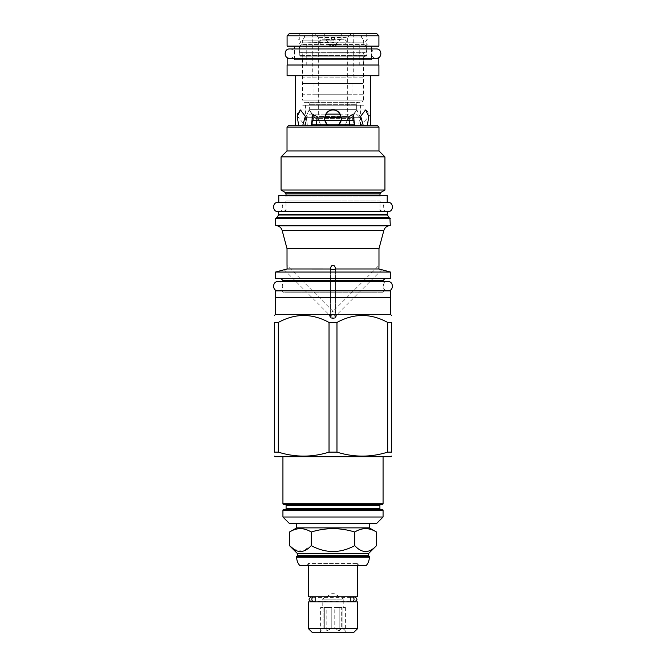 <?xml version="1.0" encoding="UTF-8"?>
<svg xmlns="http://www.w3.org/2000/svg" width="666" height="666" viewBox="0 0 666 666"><rect width="100%" height="100%" fill="white"/><g stroke="black" fill="none" stroke-linecap="round" stroke-linejoin="round"><path stroke-width="0.5" stroke-dasharray="3.33 2.5" d="M308.333 565.542L308.333 563.394L357.667 563.394L308.333 563.394L306.194 565.542L359.806 565.542L306.194 565.542M357.667 565.542L357.667 563.394L359.806 565.542M357.667 596.778L308.333 596.778M299.8 565.542L366.2 565.542M297.411 555.694L368.589 555.694M296.67 556.426L369.33 556.426M297.411 553.546L368.589 553.546M294.114 549.433L302.439 551.24L311.255 545.637C325.749 553.463 340.251 553.463 354.745 545.637C361.996 553.463 369.247 553.463 376.498 545.637M289.502 532.017C296.753 527.539 304.004 527.539 311.255 532.017C325.749 527.539 340.251 527.539 354.745 532.017C361.996 527.539 369.247 527.539 376.498 532.017M354.745 532.017L354.745 545.637M296.67 527.872L369.33 527.872M311.255 532.017L311.255 545.637M369.33 523.717L296.67 523.717L369.33 523.717M289.635 523.717L376.365 523.717M282.933 517.016L383.067 517.016M283.608 509.515L382.392 509.515M285.015 509.515L380.985 509.515M285.015 504.42L380.985 504.42M390.642 456.693L275.358 456.693M278.321 452.131L274.35 452.131L274.35 322.452L278.321 322.452L278.321 452.131C295.221 457.425 312.129 457.425 329.029 452.131L336.971 452.131C353.871 457.425 370.779 457.425 387.679 452.131L391.65 452.131L391.65 322.452L387.679 322.452L387.679 452.131M278.321 322.452C295.221 313.203 312.129 313.203 329.029 322.452L329.029 452.131M329.029 322.452L336.971 322.452L336.971 452.131M275.558 314.335L390.442 314.335M336.971 322.452C353.871 313.203 370.779 313.203 387.679 322.452M275.558 297.585L390.442 297.585M275.624 297.585L390.376 297.585L275.624 297.585M275.624 290.884L390.376 290.884M281.527 290.884L384.473 290.884L281.527 290.884A1.34 1.34 0 0 1 282.867 292.224L383.133 292.224A1.34 1.34 0 0 1 384.473 290.884M383.133 292.224L282.867 292.224L282.867 281.493L383.133 281.493L383.133 292.224M390.442 278.679L275.558 278.679M390.442 272.044L275.558 272.044M284.182 269.738L329.395 314.951L330.161 317.799L332.068 318.306L330.919 317.799A2.547 1.798 0 0 0 333 318.556L332.242 317.799L333 318.556A2.547 1.798 180 0 1 330.919 317.799A2.547 1.798 0 0 1 330.453 316.758A2.547 1.798 0 0 1 330.602 316.159L330.453 316.633L330.602 316.159L333 318.556A2.547 1.798 0 0 0 335.081 317.799L333 318.556L335.398 316.159L333 318.556L330.919 317.799L330.602 316.159L333 318.556L333.758 317.799L333 318.306L330.602 316.159L330.453 312.404L333 311.355L330.453 312.404L330.919 314.951L335.081 314.951L335.547 312.404L333 311.355L287.021 265.376L287.096 268.972L330.453 268.972L333 269.738L335.547 268.972L378.904 268.972M381.818 269.738L336.605 314.951L335.081 314.951L335.398 316.159L333.758 317.799L335.398 316.159L335.081 317.799A2.547 1.798 180 0 1 333 318.556L333.758 317.799L333 318.306L330.602 316.159L330.919 314.951L335.081 314.951L335.398 316.159A2.547 1.798 0 0 0 333 314.951A2.547 1.798 180 0 0 330.602 316.159L329.395 314.951L330.919 314.951L329.395 314.951L330.602 316.159A2.547 1.798 0 0 1 333 314.951A2.547 1.798 180 0 1 335.398 316.159L335.081 317.799A2.547 1.798 0 0 0 335.547 316.758A2.547 1.798 0 0 0 335.398 316.159L336.605 314.951L335.839 317.799L333.932 318.306L335.081 317.799A2.547 1.798 180 0 0 335.547 316.758A2.547 1.798 180 0 0 335.398 316.159L336.605 314.951L335.081 314.951L335.547 312.404L333 311.355L378.979 265.376M330.752 267.349L330.594 267.849M335.506 268.381L335.406 267.84M335.248 267.341L335.048 266.883M378.929 266.924L378.921 267.474M287.021 248.659L378.979 248.659M332.242 317.799L330.602 316.159L330.919 317.799A2.547 1.798 180 0 1 330.453 316.758A2.547 1.798 180 0 1 330.602 316.159L332.242 317.799M275.699 225.333L390.301 225.333M389.901 217.957L276.099 217.957M333 217.957L276.515 217.957L333 217.957M278.713 211.655L387.287 211.655M284.673 202.273L381.327 202.273L284.673 202.273A1.34 1.34 0 0 0 286.014 200.932L333 200.932L286.014 200.932L286.014 209.915L333 209.915L286.014 209.915M381.327 202.273A1.34 1.34 0 0 1 379.986 200.932L333 200.932L379.986 200.932L379.986 209.915L333 209.915L379.986 209.915M278.779 202.273L387.221 202.273M278.779 195.571L387.221 195.571M284.673 195.571L381.327 195.571L284.673 195.571A1.34 1.34 0 0 1 286.014 196.911L379.986 196.911A1.34 1.34 0 0 1 381.327 195.571M379.986 195.571L379.986 196.911L286.014 196.911L286.014 195.571M384.94 190.026L281.06 190.026M281.06 156.901L384.94 156.901M378.979 150.932L287.021 150.932M287.021 127.073L378.979 127.073M288.361 125.732L377.639 125.732M295.546 125.732L305.394 125.732L295.546 125.732M298.693 125.732L307.401 125.732L305.453 125.732L307.401 125.732L306.144 116.325L309.141 109.982L314.269 116.325L311.38 125.732L329.021 125.732L311.38 125.732L314.269 116.325L309.141 109.982L306.144 116.325L307.401 125.732L298.693 125.732L297.294 115.409M302.672 125.732L329.021 125.732L302.672 125.732L311.38 125.732L302.672 125.732L305.328 116.317L300.133 110.015M336.979 125.732L363.328 125.732L336.979 125.732L354.62 125.732L351.731 116.325L356.859 109.982L359.856 116.325L358.599 125.732L360.547 125.732L358.599 125.732L359.856 116.325L356.859 109.982L351.731 116.325L354.62 125.732L363.328 125.732L336.979 125.732C344.638 122.128 341.342 109.524 333 109.982C324.658 109.524 321.362 122.128 329.021 125.732C321.328 122.078 324.7 109.549 333 109.982C341.3 109.549 344.672 122.078 336.979 125.732M367.307 125.732L358.599 125.732L367.307 125.732L368.847 119.472L368.015 112.321M370.454 125.732L360.606 125.732L370.454 125.732M305.919 125.732L360.081 125.732L305.919 125.732L305.919 117.691L324.65 117.691M295.587 124.9L295.612 124.417M295.629 124.134L295.654 123.443M295.671 122.835L295.687 122.128M295.696 121.653L295.696 120.912M295.687 119.297L295.662 118.015M295.637 117.241L295.471 113.911L305.394 125.732M295.471 75.733L370.529 75.733L295.471 75.733M360.606 125.732L370.487 114.577M370.454 115.293L370.404 116.317M370.304 120.529L370.304 121.262M370.304 121.687L370.313 122.194M370.363 123.976L370.438 125.433M367.932 112.113L366.8 110.456L365.601 109.99M365.501 109.982L356.859 109.982L365.509 109.982L360.672 116.317L363.328 125.732M353.812 125.732L354.57 124.442L353.13 114.444L348.817 116.658L349.642 125.732M316.358 125.732L317.183 116.658L312.87 114.444L311.43 124.442L312.188 125.732M300.025 110.04L297.66 113.37M305.453 125.732L305.453 105.228L360.547 105.228L305.453 105.228M360.547 125.732L360.547 105.228M341.159 120.263L341.342 117.607M338.911 112.421L334.79 110.173M334.765 110.173L333.058 109.982M332.942 109.982L331.235 110.173M331.21 110.173L327.089 112.421M324.658 117.607L324.841 120.263M378.912 75.733L287.088 75.733M378.912 65.01L287.088 65.01M287.154 65.01L378.846 65.01L287.154 65.01M287.154 58.308L378.846 58.308M293.057 58.308L372.943 58.308L293.057 58.308A1.34 1.34 0 0 1 294.397 59.649L371.603 59.649A1.34 1.34 0 0 1 372.943 58.308M294.397 59.649L294.397 48.926L371.603 48.926L371.603 59.649L294.397 59.649M294.397 46.112L371.603 46.112L294.397 46.112M378.912 46.112L287.088 46.112M287.088 35.789L378.912 35.789M289.102 33.775L376.898 33.775M324.717 33.775L366.716 33.775L299.284 33.775L324.717 33.775L324.717 37.87L341.283 37.87L341.283 33.775M341.283 37.87L340.759 39.744C338.445 41.084 334.507 44.813 337.121 44.439L337.695 44.522C334.565 46.52 331.435 46.52 328.305 44.522L328.879 44.439C331.493 44.805 327.555 41.084 325.241 39.744L324.717 37.87M325.241 39.744L340.759 39.744M337.121 44.439L328.879 44.439M320.213 39.777A2.547 0.949 90 0 0 319.722 42.125A2.547 0.949 90 0 0 320.288 44.356A2.348 0.874 90 0 0 320.937 41.991A2.348 0.874 90 0 0 320.213 39.777L325.116 39.777M320.288 44.356L328.33 44.356M337.67 44.356L345.712 44.356A2.348 0.874 90 0 1 345.063 41.991A2.348 0.874 90 0 1 345.787 39.777A2.547 0.949 90 0 1 346.278 42.125A2.547 0.949 90 0 1 345.712 44.356M340.884 39.777L345.787 39.777M328.305 44.522L337.695 44.522M341.109 39.519L324.891 39.519M366.716 33.775L366.716 39.519L367.449 39.777C364.985 41.209 364.918 42.732 367.257 44.356L366.716 44.522L366.716 55.494A0.674 0.674 90 0 1 366.042 56.16L299.958 56.16A0.674 0.674 -90 0 1 299.284 55.494L366.716 55.494L299.284 55.494L299.284 44.522L298.743 44.356C301.082 42.732 301.015 41.209 298.551 39.777L299.284 39.519L299.284 33.775M299.958 56.16L366.042 56.16M301.407 56.16L364.593 56.16L301.407 56.16L302.572 58.175L363.428 58.175L302.572 58.175L302.572 100.133L363.428 100.133L302.572 100.133M364.593 56.16L363.428 58.175L363.428 100.133M363.894 100.133L302.106 100.133L363.894 100.133L363.894 105.228L302.106 105.228L363.894 105.228M302.106 100.133L302.106 105.228M341.35 117.691L360.081 117.691L360.081 125.732M356.526 114.136L360.081 117.691L305.919 117.691L309.474 114.136L340.234 114.136M325.766 114.136L309.474 114.136M354.129 114.136L311.871 114.136L354.129 114.136L354.129 120.438L311.871 120.438L311.871 114.136M354.129 120.438L311.871 120.438M353.646 120.438L312.354 120.438L353.646 120.438L353.646 124.592L312.354 124.592L312.354 120.438M351.673 125.732L353.646 124.592L312.354 124.592L314.327 125.732L351.673 125.732L314.327 125.732M353.238 596.778L312.762 596.778L353.238 596.778M350.849 601.198L315.151 601.198M311.355 601.664L312.762 601.198L312.762 601.664L353.238 601.664L353.238 601.198L354.645 601.664M353.238 601.873L312.762 601.873L353.238 601.873M350.849 597.444L315.151 597.444M311.355 596.977L312.762 597.444L312.762 596.977L353.238 596.977L353.238 597.444L354.645 596.977M357.667 601.873L308.333 601.873M357.667 628.546L308.333 628.546M353.513 632.7L312.487 632.7M319.597 632.7L346.403 632.7L319.597 632.7L323.11 628.171L324.317 628.171L326.806 630.927L331.801 628.171L334.199 628.171L339.194 630.927L341.683 628.171L342.89 628.171L346.403 632.7M343.789 607.5L342.89 607.5L343.789 607.5L343.789 599.192L322.211 599.192L343.789 599.192L333 592.956L322.211 599.192L322.211 607.5L323.11 607.5L323.11 628.171L320.621 630.927L320.621 607.5L323.11 607.5L320.621 607.5M345.379 607.5L345.379 630.927L342.89 628.171L342.89 607.5L345.379 607.5L342.89 607.5L342.89 628.171L341.683 628.171L339.194 630.927L334.199 628.171L334.199 607.5L341.683 607.5L341.683 628.171L341.683 607.5L334.199 607.5L334.199 628.171L331.801 628.171L326.806 630.927L324.317 628.171L324.317 607.5L331.801 607.5L331.801 628.171L331.801 607.5L324.317 607.5L324.317 628.171L323.11 628.171L323.11 607.5L322.211 607.5M326.806 630.927L326.806 607.5L324.317 607.5L331.801 607.5L326.806 607.5L326.806 630.927M341.683 607.5L334.199 607.5L341.683 607.5M339.194 630.927L339.194 607.5L339.194 630.927M330.919 39.119L330.919 42.541L306.76 42.158L335.065 42.158C334.898 44.381 334.207 45.463 333 45.396C331.793 45.463 331.11 44.381 330.935 42.158L335.081 42.541L335.081 39.119L333 37.213L330.919 39.119L332.492 40.884L333.508 40.884L335.081 39.119M311.988 42.158L354.012 42.158L311.988 42.158L311.988 34.923L354.012 34.923L311.988 34.923M332.492 40.884L302.339 40.884L302.339 42.824L363.661 42.824L302.339 42.824A2.281 2.281 -0 0 1 301.673 44.439L299.592 46.512L366.408 46.512L299.592 46.512L299.592 52.348L366.408 52.348L299.592 52.348M304.853 34.923L361.147 34.923L304.853 34.923L304.853 35.922A2.281 2.281 -0 0 1 304.545 37.063L361.455 37.063L304.545 37.063L302.339 40.884L333.508 40.884M361.147 34.923L361.147 35.922A2.281 2.281 180 0 0 361.455 37.063L363.661 40.884L363.661 42.824A2.281 2.281 180 0 0 364.327 44.439L366.408 46.512L366.408 52.348M359.24 65.218L306.76 65.218L359.24 65.218L359.24 42.158M306.76 65.218L306.76 42.158M363.261 65.218L302.739 65.218L363.261 65.218L363.261 54.021L302.739 54.021L302.739 65.218M364.935 52.348A1.673 1.673 -0 0 0 363.261 54.021L302.739 54.021A1.673 1.673 180 0 0 301.065 52.348L364.935 52.348L301.065 52.348M354.012 42.158L354.012 34.923M358.666 102.331A2.015 2.015 90 0 0 356.66 104.346L309.34 104.346L356.66 104.346L356.66 109.349A25.466 25.466 0 0 1 351.115 117.824A2.015 2.015 0 0 1 347.677 116.408L347.677 37.454L318.323 37.454L347.677 37.454L351.831 33.3L314.169 33.3L318.323 37.454L318.323 116.408L347.677 116.408L318.323 116.408A2.015 2.015 0 0 1 316.308 118.423L349.692 118.423L316.308 118.423A2.015 2.015 0 0 1 314.885 117.824A25.466 25.466 0 0 1 309.34 109.349L356.66 109.349L309.34 109.349L309.34 104.346A2.015 2.015 -90 0 0 307.334 102.331L358.666 102.331L307.334 102.331M353.713 33.3L312.287 33.3M314.169 33.3L351.831 33.3M312.287 33.775L312.287 75.791L353.713 75.791L312.287 75.791A1.34 1.34 0 0 1 310.947 77.131L355.053 77.131L310.947 77.131M353.713 33.775L353.713 75.791A1.34 1.34 0 0 0 355.053 77.131M363.095 77.131L302.905 77.131L363.095 77.131L363.095 83.433L302.905 83.433L302.905 77.131M302.905 83.433L363.095 83.433M314.036 83.433L351.964 83.433L314.036 83.433L314.036 94.222L351.964 94.222L314.036 94.222M351.964 83.433L351.964 94.222M363.095 94.222L302.905 94.222L363.095 94.222L363.095 100.991L302.905 100.991L302.905 94.222M302.905 100.991L363.095 100.991L361.755 102.331L304.245 102.331L302.905 100.991M304.245 102.331L361.755 102.331M278.172 211.655L387.828 211.655C381.776 211.946 381.776 201.989 387.828 202.273L278.172 202.273C284.224 201.989 284.224 211.946 278.172 211.655M387.828 290.884L278.172 290.884L387.828 290.884C381.776 291.167 381.776 281.21 387.828 281.493M278.172 290.884C284.224 291.167 284.224 281.21 278.172 281.493M376.298 58.308L289.702 58.308L376.298 58.308C370.246 58.6 370.246 48.635 376.298 48.926M289.702 58.308C295.754 58.6 295.754 48.635 289.702 48.926M296.67 557.234L369.33 557.234M282.933 510.181L383.067 510.181M286.08 508.441L379.92 508.441M286.08 505.486L379.92 505.486M282.933 503.746L383.067 503.746M282.867 280.428L383.133 280.428M383.832 230.536L282.168 230.536M277.431 225.799L388.569 225.799M390.301 218.365L275.699 218.365M277.098 217.624L388.902 217.624M278.621 214.976L387.379 214.976M278.713 214.643L387.287 214.643M286.014 193.898L379.986 193.898M285.148 192.391L380.852 192.391M364.327 44.439L301.673 44.439L364.327 44.439L363.661 42.824M304.853 35.922L361.147 35.922L304.853 35.922L302.339 40.884M351.115 117.824L314.885 117.824L351.115 117.824M335.547 268.989L335.547 312.404L335.547 268.989M330.453 268.989L330.453 312.404L330.453 268.989M300.499 109.982L309.141 109.982L300.499 109.982M348.817 116.658L345.013 125.732L348.817 116.658M354.57 124.442L354.021 125.732L354.57 124.442M311.43 124.442L311.979 125.732L311.43 124.442M317.183 116.658L320.987 125.732L317.183 116.658M301.673 44.439L302.339 42.824M361.147 35.922L363.661 40.884"/><path stroke-width="1" d="M357.667 565.542L357.667 596.778L308.333 596.778L308.333 565.542M296.67 556.426L369.33 556.426L369.33 557.234A12.604 12.604 0 0 1 366.2 565.542L299.8 565.542A12.604 12.604 0 0 1 296.67 557.234L297.411 555.694L368.589 555.694L368.589 553.546L297.411 553.546L289.502 545.637L294.114 549.433M369.33 556.426L368.589 555.694M297.411 555.694L297.411 553.546M369.33 527.872L376.498 532.017L376.498 545.637C369.247 553.463 361.996 553.463 354.745 545.637C340.251 553.463 325.749 553.463 311.255 545.637C304.004 553.463 296.753 553.463 289.502 545.637L289.502 532.017L296.67 527.872L369.33 527.872L369.33 523.717M376.498 545.637L368.589 553.546M376.498 532.017C369.247 527.539 361.996 527.539 354.745 532.017C340.251 527.539 325.749 527.539 311.255 532.017C304.004 527.539 296.753 527.539 289.502 532.017M311.255 532.017L311.255 545.637M296.67 527.872L296.67 523.717M376.365 523.717L289.635 523.717L282.933 517.016L383.067 517.016L376.365 523.717M282.933 510.181A0.674 0.674 0 0 1 283.608 509.515L382.392 509.515A0.674 0.674 0 0 1 383.067 510.181L282.933 510.181L282.933 517.016M286.08 505.486L286.08 508.441A1.074 1.074 0 0 1 285.015 509.515L380.985 509.515A1.074 1.074 0 0 1 379.92 508.441L379.92 505.486A1.074 1.074 0 0 1 380.985 504.42L285.015 504.42A1.074 1.074 0 0 1 286.08 505.486L379.92 505.486M283.608 504.42L382.392 504.42A0.674 0.674 0 0 0 383.067 503.746L282.933 503.746A0.674 0.674 0 0 0 283.608 504.42L382.392 504.42M274.35 456.118L275.358 456.693L390.642 456.693L391.65 456.118M329.029 452.131L336.971 452.131C353.871 457.425 370.779 457.425 387.679 452.131L391.65 452.131C391.65 457.425 391.65 457.425 391.65 452.131C391.65 457.425 391.65 457.425 391.65 452.131L391.65 322.452L387.679 322.452C370.779 313.203 353.871 313.203 336.971 322.452L329.029 322.452L329.029 452.131C312.129 457.425 295.221 457.425 278.321 452.131L274.35 452.131C274.35 457.425 274.35 457.425 274.35 452.131C274.35 457.425 274.35 457.425 274.35 452.131L274.35 322.452C274.35 313.203 274.35 313.203 274.35 322.452C274.35 313.203 274.35 313.203 274.35 322.452L278.321 322.452L278.321 452.131M275.558 314.335L275.558 297.585L390.442 297.585L390.442 314.335L275.558 314.335L274.35 315.551M391.65 322.452C391.65 313.203 391.65 313.203 391.65 322.452C391.65 313.203 391.65 313.203 391.65 322.452M336.971 322.452L336.971 452.131M329.029 322.452C312.129 313.203 295.221 313.203 278.321 322.452M275.624 297.585L275.624 290.884L390.376 290.884L390.376 297.585M275.558 278.679L390.442 278.679L390.442 272.044L275.558 272.044L275.558 278.679M378.912 267.957L378.904 268.972L381.818 269.738L378.904 268.972L335.547 268.972L333 269.738L330.453 268.972C330.877 266.467 331.726 265.268 333 265.376C334.265 265.259 335.115 266.467 335.547 268.972L335.506 268.381M287.038 265.767L287.096 268.972L284.182 269.738L287.096 268.972L330.453 268.989L330.594 267.849M333.508 265.451L332.734 265.393M330.952 266.883L330.752 267.349M335.406 267.84L335.248 267.341M334.049 265.709L333.524 265.451M383.832 230.536L282.168 230.536A6.702 6.702 0 0 0 277.431 225.799L388.569 225.799A6.702 6.702 0 0 0 383.832 230.536L378.979 248.659L287.021 248.659L287.021 265.376M378.904 268.972L378.971 265.526M282.168 230.536L287.021 248.659M287.096 268.972L287.088 268.456M388.569 225.799L390.301 225.333L275.699 225.333L277.431 225.799M390.301 218.365L275.699 218.365L389.901 217.957L390.301 225.333M387.828 211.655L278.172 211.655C272.119 211.946 272.119 201.989 278.172 202.273L387.828 202.273C393.881 201.989 393.881 211.946 387.828 211.655L278.713 211.655L278.621 214.976L276.515 217.957M387.221 202.273L387.221 195.571L278.779 195.571L278.779 202.273L387.828 202.273M285.148 192.391L281.06 190.026L384.94 190.026L380.852 192.391L285.148 192.391L286.014 193.898L286.014 195.571M378.979 127.073L287.021 127.073L288.361 125.732L377.639 125.732L378.979 127.073L378.979 150.932L384.94 156.901L281.06 156.901L281.06 190.026M287.021 127.073L287.021 150.932L378.979 150.932M295.471 75.733L295.587 124.9M295.654 123.443L295.671 122.835M295.687 122.128L295.696 121.653M295.696 120.912L295.687 119.297M295.662 118.015L295.637 117.241M370.438 125.433L370.529 75.733M370.404 116.317L370.304 120.529M370.304 121.262L370.304 121.687M370.313 122.194L370.363 123.976M365.601 109.99L368.798 116.317L367.307 125.732M297.66 113.37L297.394 114.694M297.377 114.76L297.294 115.409M327.123 124.334L329.021 125.732C321.362 122.128 324.658 109.524 333 109.982C341.342 109.524 344.638 122.128 336.979 125.732L338.877 124.334M339.219 123.976L341.159 120.263M341.342 117.607L338.911 112.421M327.089 112.421L324.658 117.607M324.841 120.263L326.781 123.976M298.693 125.732L297.202 116.317L300.499 109.982L305.328 116.317L302.672 125.732M312.188 125.732L311.43 124.442L312.87 114.444L317.183 116.658L316.358 125.732M349.642 125.732L348.817 116.658L353.13 114.444L354.57 124.442L353.812 125.732M363.328 125.732L360.672 116.317L365.501 109.982M287.088 75.733L378.912 75.733L378.912 65.01L287.088 65.01L287.088 75.733M287.154 65.01L287.154 58.308L378.846 58.308L378.846 65.01M289.702 58.308C283.649 58.6 283.649 48.635 289.702 48.926L294.397 48.926L294.397 46.112M289.702 48.926L376.298 48.926L371.603 48.926L371.603 46.112M287.088 35.789L287.088 46.112L378.912 46.112L378.912 35.789L376.898 33.775L289.102 33.775L287.088 35.789L378.912 35.789M324.65 117.691L341.35 117.691M340.234 114.136L325.766 114.136M387.679 322.452L387.679 452.131M354.745 532.017L354.745 545.637M315.151 601.198L315.151 597.444A2.348 2.073 90 0 0 311.838 599.325A2.348 2.073 90 0 0 315.151 601.198M313.911 601.664L311.355 601.664L312.762 601.873M352.089 601.664A2.348 2.073 -90 0 0 352.089 596.977A2.348 2.073 -90 0 0 350.849 597.444L350.849 601.198A2.348 2.073 -90 0 0 352.089 601.664L354.645 601.664L353.238 601.873M353.238 596.778L354.645 596.977L352.089 596.977M312.762 596.778L311.355 596.977C308.325 598.543 308.325 600.108 311.355 601.664M308.333 601.873L357.667 601.873L357.667 628.546L308.333 628.546L308.333 601.873M308.333 628.546L312.487 632.7L353.513 632.7L357.667 628.546M312.287 33.775L312.287 33.3L353.713 33.3L353.713 33.775M278.172 211.655L278.713 211.655M278.172 202.273L278.779 202.273M278.172 281.493L282.867 281.493L282.867 280.428L383.133 280.428L383.133 281.493L387.828 281.493L278.172 281.493C272.119 281.21 272.119 291.167 278.172 290.884M387.828 281.493C393.881 281.21 393.881 291.167 387.828 290.884M376.298 48.926C382.351 48.635 382.351 58.6 376.298 58.308M369.33 557.234L296.67 557.234M286.08 508.441L379.92 508.441M387.287 211.655L387.287 214.643L388.902 217.624L277.098 217.624M387.379 214.976L278.621 214.976M387.287 214.643L278.713 214.643M380.852 192.391L379.986 193.898L286.014 193.898M383.067 510.181L383.067 517.016M383.067 456.693L383.067 503.746M282.933 456.693L282.933 503.746M390.442 314.335L391.65 315.551M282.867 280.428L281.127 278.679M381.818 269.738L390.442 272.044M284.182 269.738L275.558 272.044M378.979 248.659L378.979 265.376M275.699 218.365L275.699 225.333M388.902 217.624L389.485 217.957M286.014 209.915L284.274 211.655M379.986 193.898L379.986 195.571M384.94 156.901L384.94 190.026M287.021 150.932L281.06 156.901M379.986 209.915L381.726 211.655M383.133 280.428L384.873 278.679M313.911 596.977L311.355 596.977M354.645 601.664C357.675 600.108 357.675 598.543 354.645 596.977"/></g></svg>
